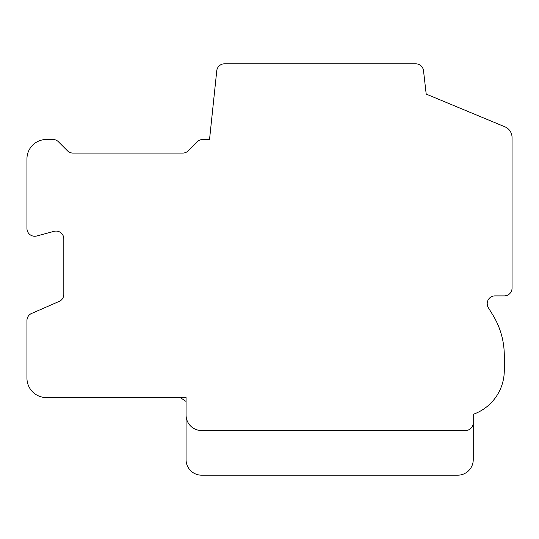 <?xml version="1.0" encoding="UTF-8"?>
<svg xmlns="http://www.w3.org/2000/svg" width="539" height="539" viewBox="0 0 539 539"><rect width="100%" height="100%" fill="white"/><g stroke="black" fill="none" stroke-linecap="round" stroke-linejoin="round"><path stroke-width="0.81" d="M180.242 397.566L186.063 401.447M473.242 459.659L473.242 414.309A46.57 46.57 0 0 0 504.288 370.401L504.288 355.565A77.616 77.616 0 0 0 492.646 314.682L488.374 307.742A7.762 7.762 0 0 1 494.977 295.891L504.288 295.891A7.762 7.762 0 0 0 512.05 288.129L512.05 137.553A11.642 11.642 0 0 0 505.063 126.881L426.201 94.089L423.526 70.804A7.762 7.762 0 0 0 415.805 63.818L224.48 63.818A7.762 7.762 0 0 0 216.759 70.804L209.53 139.493L202.752 139.493A7.762 7.762 0 0 0 197.207 141.824L188.279 150.752A7.762 7.762 0 0 1 182.573 153.076L72.745 153.076A7.762 7.762 0 0 1 67.422 150.745L58.495 141.824A7.762 7.762 0 0 0 52.95 139.493L46.354 139.493A19.404 19.404 0 0 0 26.95 158.897L26.95 228.489A7.762 7.762 0 0 0 36.652 236.008L54.116 231.325A7.762 7.762 0 0 1 63.818 238.844L63.818 294.334A7.762 7.762 0 0 1 58.481 301.712L30.966 313.738A7.762 7.762 0 0 0 26.95 320.725L26.95 378.162A19.404 19.404 0 0 0 46.354 397.566L186.063 397.566L186.063 459.659A15.523 15.523 0 0 0 201.586 475.182L457.719 475.182A15.523 15.523 0 0 0 473.242 459.659M496.21 321.089L496.419 321.513M501.337 334.375L500.987 333.176M503.285 343.114L503.19 342.561M504.12 350.465L504.187 351.603L504.12 350.465M496.399 321.48L495.813 320.301L496.399 321.48M496.406 321.493L495.813 320.301M186.063 415.03A15.523 15.523 0 0 0 201.586 430.553L465.48 430.553A7.762 7.762 0 0 0 473.242 422.792M457.719 475.182L236.513 475.182"/></g></svg>
